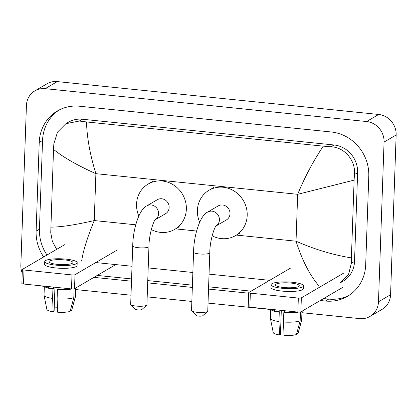 <?xml version="1.0" encoding="UTF-8"?>
<svg xmlns="http://www.w3.org/2000/svg" width="417" height="417" viewBox="0 0 417 417"><rect width="100%" height="100%" fill="white"/><g stroke="black" fill="none" stroke-linecap="round" stroke-linejoin="round"><path stroke-width="0.63" d="M343.019 287.224L300.86 311.869A2.387 0.49 -178 0 1 297.842 312.078L298.332 298.066A2.387 0.49 2 0 0 301.35 297.858L343.509 273.218M290.993 267.844L248.84 292.484A2.387 0.49 2 0 0 248.714 292.635A2.387 0.49 2 0 0 250.346 293.161L249.856 307.167L297.842 312.078M249.856 307.167A2.387 0.49 -178 0 1 248.224 306.646L248.714 292.635M250.346 293.161L298.332 298.066M283.534 287.495A11.937 2.46 2 0 0 299.244 285.702A11.937 2.46 2 0 0 291.087 283.08A11.937 2.46 2 0 0 275.382 284.868A11.937 2.46 2 0 0 283.534 287.495M272.76 309.513A13.85 2.851 2 0 0 279.885 311.864L279.27 312.218L278.947 321.559L279.531 334.945L280.459 334.398L281.298 310.384M279.943 310.248L279.885 311.864M271.086 284.717L270.987 287.522A16.237 3.346 2 0 0 282.074 291.092A16.237 3.346 2 0 0 303.44 288.653L303.54 285.853A16.237 3.346 2 0 0 292.447 282.283A16.237 3.346 2 0 0 271.086 284.717A16.237 3.346 2 0 0 282.173 288.288A16.237 3.346 2 0 0 303.54 285.853M270.763 309.31A15.757 3.247 2 0 0 279.27 312.218M296.716 333.532L297.952 333.663L301.658 319.98L301.965 311.223M301.658 319.98A15.757 3.247 2 0 0 301.861 319.62A15.757 3.247 2 0 0 301.887 319.458L302.179 311.098M270.706 309.299L270.388 318.359A15.757 3.247 2 0 0 270.404 318.52A15.757 3.247 2 0 0 278.947 321.559M297.952 333.663A12.416 2.559 2 0 0 298.035 333.48L301.861 319.62M270.404 318.52L273.25 332.615A12.416 2.559 2 0 0 279.531 334.945M283.862 330.926A9.549 1.965 2 0 0 280.573 331.082M283.471 322.023A15.757 3.247 2 0 0 300.146 320.861L296.445 334.543A12.416 2.559 2 0 1 284.055 335.404L283.471 322.023L283.8 312.682L284.41 312.323L284.467 310.707M284.41 312.323A13.85 2.851 2 0 0 296.258 311.916M283.8 312.682A15.757 3.247 2 0 0 298.285 312.114M300.459 312.005L300.146 320.861M207.562 311.431L202.74 315.732A3.341 0.688 -178 0 1 198.419 316.091A3.341 0.688 -178 0 1 196.209 315.507L191.695 310.879A8.116 1.673 2 0 0 197.074 312.307A8.116 1.673 2 0 0 207.562 311.431A8.116 1.673 2 0 0 207.755 311.087L209.793 252.712A8.116 1.673 -178 0 1 199.112 253.932A8.116 1.673 -178 0 1 193.566 252.144L191.528 310.519A8.116 1.673 2 0 0 191.695 310.879M216.115 225.946L226.4 219.936A8.116 7.553 -120.3 0 0 229.996 213.713A8.116 7.553 -120.3 0 0 226.144 206.279A8.116 7.553 -120.3 0 0 218.206 205.92L207.63 212.102C200.77 214.781 193.832 233.874 193.566 252.144M199.654 222.188A26.266 24.436 59.7 0 1 197.403 210.382A26.266 24.436 59.7 0 1 209.047 190.251A26.266 24.436 59.7 0 1 234.745 191.419A26.266 24.436 59.7 0 1 247.198 215.474A26.266 24.436 59.7 0 1 235.553 235.605A26.266 24.436 59.7 0 1 212.138 235.787M146.716 305.213L141.895 309.513A3.341 0.688 -178 0 1 137.579 309.867A3.341 0.688 -178 0 1 135.363 309.284L130.855 304.655A8.116 1.673 2 0 0 136.229 306.083A8.116 1.673 2 0 0 146.716 305.213A8.116 1.673 2 0 0 146.909 304.863L148.947 246.489A8.116 1.673 -178 0 1 138.267 247.708A8.116 1.673 -178 0 1 132.721 245.921L130.683 304.301A8.116 1.673 2 0 0 130.855 304.655M155.275 219.723L165.554 213.713A8.116 7.553 -120.3 0 0 169.151 207.494A8.116 7.553 -120.3 0 0 165.304 200.056A8.116 7.553 -120.3 0 0 157.36 199.696L146.784 205.878C139.924 208.557 132.992 227.651 132.721 245.921M138.809 215.97A26.266 24.436 59.7 0 1 136.557 204.158A26.266 24.436 59.7 0 1 148.202 184.027A26.266 24.436 59.7 0 1 173.899 185.195A26.266 24.436 59.7 0 1 186.357 209.251A26.266 24.436 59.7 0 1 174.713 229.381A26.266 24.436 59.7 0 1 151.298 229.564M115.77 264.602L74.513 288.715A2.387 0.49 -178 0 1 71.495 288.929L71.985 274.918A2.387 0.49 2 0 0 75.003 274.704L117.156 250.064M64.645 244.696L22.487 269.335A2.387 0.49 2 0 0 22.367 269.486A2.387 0.49 2 0 0 23.993 270.007L23.508 284.019L71.495 288.929M23.508 284.019A2.387 0.49 -178 0 1 21.877 283.492L22.367 269.486M23.993 270.007L71.985 274.918M57.181 264.342A11.937 2.46 2 0 0 72.892 262.554A11.937 2.46 2 0 0 64.739 259.927A11.937 2.46 2 0 0 49.029 261.72A11.937 2.46 2 0 0 57.181 264.342M46.407 286.359A13.85 2.851 2 0 0 53.532 288.71L52.923 289.07L52.594 298.41L53.178 311.791L54.106 311.249L54.945 287.235M53.59 287.094L53.532 288.71M44.734 261.568L44.635 264.373A16.237 3.346 2 0 0 55.727 267.943A16.237 3.346 2 0 0 77.088 265.504L77.187 262.705A16.237 3.346 2 0 0 66.1 259.134A16.237 3.346 2 0 0 44.734 261.568A16.237 3.346 2 0 0 55.821 265.139A16.237 3.346 2 0 0 77.187 262.705M44.416 286.156A15.757 3.247 2 0 0 52.923 289.07M70.369 310.384L71.604 310.509L75.31 296.831L75.613 288.074M75.31 296.831A15.757 3.247 2 0 0 75.508 296.471A15.757 3.247 2 0 0 75.534 296.31L75.826 287.949M44.353 286.151L44.035 295.21A15.757 3.247 2 0 0 44.051 295.372A15.757 3.247 2 0 0 52.594 298.41M71.604 310.509A12.416 2.559 2 0 0 71.688 310.331L75.508 296.471M44.051 295.372L46.897 309.461A12.416 2.559 2 0 0 53.178 311.791M57.51 307.777A9.549 1.965 2 0 0 54.226 307.934M57.119 298.874A15.757 3.247 2 0 0 73.799 297.712L70.092 311.395A12.416 2.559 2 0 1 57.708 312.255L57.119 298.874L57.447 289.534L58.062 289.174L58.114 287.558M58.062 289.174A13.85 2.851 2 0 0 69.91 288.762M57.447 289.534A15.757 3.247 2 0 0 71.933 288.96M74.106 288.856L73.799 297.712M22.237 273.182A19.104 17.775 59.7 0 1 20.85 265.202L26.427 105.485A19.104 17.775 59.7 0 1 34.898 90.849L46.985 83.786A19.104 17.775 59.7 0 1 57.275 81.596L378.693 114.466A19.104 17.775 59.7 0 1 396.15 134.999L390.573 294.715A19.104 17.775 59.7 0 1 382.102 309.357L370.015 316.42A19.104 17.775 59.7 0 1 359.725 318.609L302.122 312.719M34.898 90.849A19.104 17.775 59.7 0 1 45.187 88.659L366.606 121.535A19.104 17.775 59.7 0 1 384.062 142.067L378.485 301.783A19.104 17.775 59.7 0 1 370.015 316.42M44.348 286.354L38.307 285.734A19.104 17.775 59.7 0 1 35.654 285.259M270.696 309.503L208.031 303.096M191.846 301.439L147.191 296.873M131.001 295.215L75.769 289.565M320.287 300.516L325.354 301.032A41.069 38.208 -120.3 0 0 347.481 296.325A41.069 38.208 -120.3 0 0 365.688 264.852L368.79 176.12A41.069 38.208 -120.3 0 0 331.26 131.98L79.558 106.236A41.069 38.208 -120.3 0 0 57.431 110.943A41.069 38.208 -120.3 0 0 39.224 142.416L36.123 231.148A41.069 38.208 -120.3 0 0 43.67 256.955M93.934 277.362L131.491 281.204M147.681 282.862L192.336 287.428M208.521 289.085L248.699 293.193M59.12 110.015A41.069 38.208 -120.3 0 0 42.544 140.472L39.448 229.204A41.069 38.208 -120.3 0 0 46.996 255.011M323.608 298.572L328.679 299.088A41.069 38.208 -120.3 0 0 349.118 295.309M97.26 275.423L131.569 278.931M147.759 280.589L192.414 285.155M208.604 286.807L251.112 291.155M318.416 285.327C309.404 274.485 301.939 259.775 296.028 241.193C314.548 249.366 333.001 254.928 351.395 257.883L351.338 263.294L348.544 274.516L340.481 282.721L343.092 281.194A25.786 23.993 -120.3 0 0 354.528 261.428L357.624 172.695A25.786 23.993 -120.3 0 0 334.064 144.98L82.358 119.236A25.786 23.993 -120.3 0 0 68.466 122.191L65.85 123.719L79.277 121.039L86.496 121.941C86.976 137.772 90.108 155.009 95.889 173.67C77.468 165.445 63.342 157.35 53.517 149.385L53.845 143.818L57.525 132.074L65.85 123.719M269.627 280.339L209.042 274.141M192.857 272.483L148.202 267.917M132.012 266.26L95.79 262.559M56.686 249.35L52.334 241.302L50.749 232.55L53.517 149.385M351.395 257.883L354.111 180.128L297.67 194.306C304.832 176.97 313.37 160.92 323.274 146.158L86.496 121.941M323.274 146.158L330.978 146.779C344.734 147.253 355.899 160.811 354.44 174.561L354.111 180.128M50.801 227.14C60.846 227.109 75.331 224.914 94.247 220.557C87.216 237.815 83.009 251.336 81.638 261.11M301.35 297.858L300.86 311.869M216.136 225.92A8.116 7.553 -120.3 0 0 219.42 219.895A8.116 7.553 -120.3 0 0 212.003 211.169A8.116 7.553 -120.3 0 0 207.63 212.102M155.296 219.696A8.116 7.553 -120.3 0 0 158.575 213.676A8.116 7.553 -120.3 0 0 151.157 204.95A8.116 7.553 -120.3 0 0 146.784 205.878M75.003 274.704L74.513 288.715M236.382 235.094L296.028 241.193L297.67 194.306L95.889 173.67L94.247 220.557L135.76 224.805M175.541 228.87L196.6 231.028M45.187 88.659L57.275 81.596M378.485 301.783L390.573 294.715M384.062 142.067L396.15 134.999M366.606 121.535L378.693 114.466M42.544 140.472L39.224 142.416M328.679 299.088L325.354 301.032M39.448 229.204L36.123 231.148M354.528 261.428L351.338 263.294M82.358 119.236L79.277 121.039M334.064 144.98L330.978 146.779M357.624 172.695L354.44 174.561M209.793 252.712C209.787 241.047 214.432 226.838 216.209 225.847M209.047 190.251L213.582 187.603M235.553 235.605L240.088 232.952M148.947 246.489C148.942 234.828 153.592 220.619 155.364 219.623M148.202 184.027L152.737 181.379M174.713 229.381L179.242 226.728"/></g></svg>
